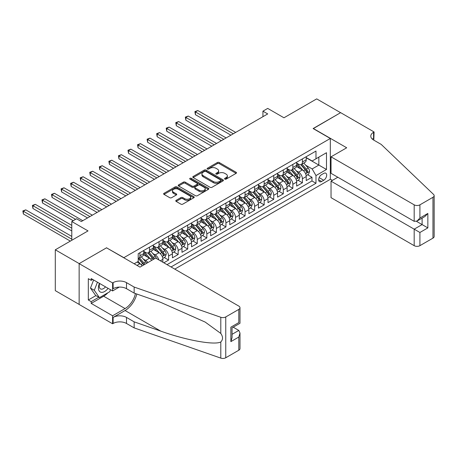 <?xml version="1.0" encoding="UTF-8"?>
<svg xmlns="http://www.w3.org/2000/svg" width="457" height="457" viewBox="0 0 457 457"><rect width="100%" height="100%" fill="white"/><g stroke="black" fill="none" stroke-linecap="round" stroke-linejoin="round"><path stroke-width="0.69" d="M224.827 179.11A0.931 0.537 0 0 0 226.141 179.11L236.109 173.352A1.325 0.765 0 0 0 236.498 172.809A1.325 0.765 0 0 0 236.109 172.272L219.223 162.521A1.325 0.765 0 0 0 217.343 162.521L207.375 168.273A0.931 0.537 0 0 0 207.107 168.656A0.931 0.537 0 0 0 207.375 169.033A0.931 0.537 0 0 0 208.689 169.033L209.98 168.29A4.244 2.451 0 0 1 215.984 168.29L217.395 169.101A4.244 2.451 0 0 1 218.635 170.832A4.244 2.451 0 0 1 217.395 172.569L216.104 173.312A0.931 0.537 0 0 0 215.83 173.689A0.931 0.537 0 0 0 216.104 174.071A0.931 0.537 0 0 0 217.418 174.071L218.703 173.323A4.244 2.451 0 0 1 224.707 173.323L226.118 174.14A4.244 2.451 0 0 1 227.358 175.871A4.244 2.451 0 0 1 226.118 177.602L224.827 178.35A0.931 0.537 0 0 0 224.553 178.727A0.931 0.537 0 0 0 224.827 179.11L224.827 178.35M176.162 200.326A1.325 0.765 0 0 0 175.774 200.869A1.325 0.765 0 0 0 176.162 201.411L180.898 204.142A1.325 0.765 0 0 0 182.777 204.142L193.842 197.755A1.325 0.765 0 0 0 194.236 197.213A1.325 0.765 0 0 0 193.842 196.67L176.956 186.919A1.325 0.765 0 0 0 175.082 186.919L164.012 193.311A1.325 0.765 0 0 0 163.623 193.854A1.325 0.765 0 0 0 164.012 194.396L169.736 197.698A1.325 0.765 0 0 0 171.609 197.698L176.351 194.962A1.325 0.765 0 0 0 176.739 194.419A1.325 0.765 0 0 0 176.351 193.882L173.511 192.243A3.547 2.051 0 0 1 172.472 190.792A3.547 2.051 0 0 1 174.66 188.901A3.547 2.051 0 0 1 178.533 189.347L189.649 195.762A3.547 2.051 0 0 1 190.689 197.213A3.547 2.051 0 0 1 188.495 199.103A3.547 2.051 0 0 1 184.628 198.658L182.777 197.59A1.325 0.765 0 0 0 180.898 197.59L176.162 200.326L176.162 201.411L180.898 198.692L180.898 197.59M106.67 247.9L123.876 257.668L330.314 138.477L313.114 128.548L340.591 112.685L316.695 98.889L283.963 117.786L267.711 108.406L262.935 111.165L267.711 113.924L81.34 221.525L76.565 218.766L71.783 221.525L71.783 240.285M106.67 247.734L79.192 263.598L55.297 249.802L88.03 230.905L71.783 221.525M210.077 187.301A1.325 0.765 0 0 0 211.951 187.301L223.022 180.909A1.325 0.765 0 0 0 223.41 180.366A1.325 0.765 0 0 0 223.022 179.824L206.136 170.078A1.325 0.765 0 0 0 204.256 170.078L193.191 176.465A1.325 0.765 0 0 0 192.797 177.008A1.325 0.765 0 0 0 193.191 177.55L210.077 187.301M190.323 179.31A0.931 0.537 0 0 1 191.266 179.441L208.415 189.341L197.361 195.722A1.325 0.765 0 0 1 195.487 195.722L178.601 185.97L178.601 184.891A1.325 0.765 0 0 0 178.213 185.433A1.325 0.765 0 0 0 178.601 185.97M178.601 184.891L183.337 182.154A1.325 0.765 0 0 1 185.216 182.154L192.06 186.108A1.325 0.765 0 0 0 193.939 186.108L197.081 184.291A1.325 0.765 0 0 0 197.47 183.754A1.325 0.765 0 0 0 197.081 183.211L189.952 179.093A0.931 0.537 0 0 1 189.678 178.716A0.931 0.537 0 0 1 190.255 178.219A0.931 0.537 0 0 1 191.266 178.333L208.432 188.25A1.325 0.765 0 0 1 208.82 188.787A1.325 0.765 0 0 1 208.432 189.329L208.432 188.25M79.141 304.408L55.297 290.641L55.297 249.802M163.823 262.798L168.604 260.039L164.252 257.531M162.378 248.002L164.777 249.391A5.404 3.119 60 0 1 168.604 256.011L172.426 253.806L172.426 257.834L178.161 254.52L173.809 252.013M171.935 242.49L174.334 243.872A5.404 3.119 60 0 1 178.161 250.493L181.983 248.288L181.983 252.315L187.718 249.002L183.366 246.494M181.492 236.972L183.891 238.354A5.404 3.119 60 0 1 187.718 244.975L191.54 242.77L191.54 246.797L197.275 243.484L192.928 240.976M191.049 231.453L193.454 232.836A5.404 3.119 60 0 1 197.275 239.457L201.097 237.252L201.097 241.279L206.832 237.971L202.485 235.458M200.612 225.935L203.011 227.318A5.404 3.119 60 0 1 206.832 233.938L210.654 231.733L210.654 235.761L216.39 232.453L212.042 229.94M210.169 220.417L212.568 221.799A5.404 3.119 60 0 1 216.39 228.42L220.211 226.215L220.211 230.242L225.947 226.935L221.599 224.421M219.726 214.899L222.125 216.281A5.404 3.119 60 0 1 225.947 222.902L229.768 220.697L229.768 224.724L235.504 221.417L231.156 218.903M229.283 209.38L231.682 210.763A5.404 3.119 60 0 1 235.504 217.389L239.325 215.178L239.325 219.206L245.061 215.898L240.713 213.385M238.84 203.862L241.239 205.244A5.404 3.119 60 0 1 245.061 211.871L248.882 209.66L248.882 213.687L254.618 210.38L250.27 207.866M248.397 198.344L250.796 199.732A5.404 3.119 60 0 1 254.618 206.353L258.445 204.142L258.445 208.169L264.175 204.862L259.827 202.348M257.954 192.825L260.353 194.214A5.404 3.119 60 0 1 264.175 200.834L268.002 198.624L268.002 202.651L273.732 199.343L269.384 196.83M267.511 187.307L269.91 188.695A5.404 3.119 60 0 1 273.732 195.316L277.559 193.105L277.559 197.138L283.294 193.825L278.941 191.312M277.068 181.789L279.467 183.177A5.404 3.119 60 0 1 283.294 189.798L287.116 187.587L287.116 191.62L292.851 188.307L288.498 185.799M286.625 176.271L289.024 177.659A5.404 3.119 60 0 1 292.851 184.28L296.673 182.069L296.673 186.102L302.408 182.789L302.408 178.761A5.404 3.119 -120 0 0 298.587 172.14L296.182 170.752M298.055 180.281L302.408 182.789M142.167 265.865A5.404 3.119 -120 0 0 139.928 263.735L137.06 262.084M151.724 260.347A5.404 3.119 -120 0 0 149.485 258.222L143.578 254.806M147.902 262.552A5.404 3.119 60 0 0 145.663 260.427L143.264 259.039M162.869 262.249L162.869 259.325A5.404 3.119 -120 0 0 159.042 252.704L153.135 249.288M158.819 259.913A5.404 3.119 60 0 0 155.22 254.909L152.821 253.521M172.426 253.806A5.404 3.119 -120 0 0 168.604 247.186L162.692 243.77M181.983 248.288A5.404 3.119 -120 0 0 178.161 241.667L172.249 238.251M191.54 242.77A5.404 3.119 -120 0 0 187.718 236.149L181.806 232.733M201.097 237.252A5.404 3.119 -120 0 0 197.275 230.631L191.363 227.215M210.654 231.733A5.404 3.119 -120 0 0 206.832 225.112L200.92 221.696M220.211 226.215A5.404 3.119 -120 0 0 216.39 219.594L210.477 216.184M229.768 220.697A5.404 3.119 -120 0 0 225.947 214.076L220.034 210.666M239.325 215.178A5.404 3.119 -120 0 0 235.504 208.558L229.591 205.147M248.882 209.66A5.404 3.119 -120 0 0 245.061 203.039L239.154 199.629M258.445 204.142A5.404 3.119 -120 0 0 254.618 197.521L248.711 194.111M268.002 198.624A5.404 3.119 -120 0 0 264.175 192.003L258.268 188.592M277.559 193.105A5.404 3.119 -120 0 0 273.732 186.485L267.825 183.074M287.116 187.587A5.404 3.119 -120 0 0 283.294 180.966L277.382 177.556M296.673 182.069A5.404 3.119 -120 0 0 292.851 175.448L286.939 172.038M323.722 173.409L321.619 174.62A4.187 2.416 120 0 0 318.877 178.316A4.187 2.416 120 0 0 319.523 181.675A4.187 2.416 120 0 0 321.619 181.463L323.722 180.252A4.187 2.416 120 0 0 326.458 176.556A4.187 2.416 120 0 0 325.812 173.203A4.187 2.416 120 0 0 323.722 173.409M174.768 269.116L330.314 179.315L330.314 138.477M171.038 266.968L315.981 183.286L315.981 175.562L312.154 168.941L305.744 165.234M134.147 263.763L138.208 261.421L138.208 253.692L315.981 151.061L315.981 158.785L326.492 152.718L326.492 169.49L315.981 175.562M143.755 251.379L145.663 252.481A5.404 3.119 60 0 0 148.365 252.75L152.192 250.539A5.404 3.119 -120 0 0 153.312 248.065L153.312 244.975M153.312 245.86L155.22 246.963A5.404 3.119 60 0 0 157.922 247.231L161.749 245.021A5.404 3.119 -120 0 0 162.869 242.547L162.869 239.457M162.869 240.342L164.777 241.445A5.404 3.119 60 0 0 167.485 241.713L171.306 239.508A5.404 3.119 -120 0 0 172.426 237.029L172.426 233.938M172.426 234.824L174.334 235.926A5.404 3.119 60 0 0 177.042 236.195L180.863 233.99A5.404 3.119 -120 0 0 181.983 231.51L181.983 228.42M181.983 229.305L183.891 230.408A5.404 3.119 60 0 0 186.599 230.676L190.42 228.471A5.404 3.119 -120 0 0 191.54 225.992L191.54 222.902M191.54 223.787L193.454 224.89A5.404 3.119 60 0 0 196.156 225.158L199.977 222.953A5.404 3.119 -120 0 0 201.097 220.474L201.097 217.383M201.097 218.269L203.011 219.371A5.404 3.119 60 0 0 205.713 219.64L209.535 217.435A5.404 3.119 -120 0 0 210.654 214.956L210.654 211.871M210.654 212.751L212.568 213.853A5.404 3.119 60 0 0 215.27 214.122L219.092 211.917A5.404 3.119 -120 0 0 220.211 209.443L220.211 206.353M220.211 207.232L222.125 208.335A5.404 3.119 60 0 0 224.827 208.603L228.649 206.398A5.404 3.119 -120 0 0 229.768 203.925L229.768 200.834M229.768 201.714L231.682 202.817A5.404 3.119 60 0 0 234.384 203.085L238.206 200.88A5.404 3.119 -120 0 0 239.325 198.407L239.325 195.316M239.325 196.196L241.239 197.298A5.404 3.119 60 0 0 243.941 197.567L247.763 195.362A5.404 3.119 -120 0 0 248.882 192.888L248.882 189.798M248.882 190.678L250.796 191.786A5.404 3.119 60 0 0 253.498 192.049L257.325 189.844A5.404 3.119 -120 0 0 258.445 187.37L258.445 184.28M258.445 185.159L260.353 186.267A5.404 3.119 60 0 0 263.055 186.53L266.882 184.325A5.404 3.119 -120 0 0 268.002 181.852L268.002 178.761M268.002 179.641L269.91 180.749A5.404 3.119 60 0 0 272.612 181.018L276.439 178.807A5.404 3.119 -120 0 0 277.559 176.333L277.559 173.243M277.559 174.123L279.467 175.231A5.404 3.119 60 0 0 282.175 175.499L285.996 173.289A5.404 3.119 -120 0 0 287.116 170.815L287.116 167.725M287.116 168.61L289.024 169.713A5.404 3.119 60 0 0 291.732 169.981L295.553 167.77A5.404 3.119 -120 0 0 296.673 165.297L296.673 162.206M167.028 264.649L311.965 180.966L311.965 177.27L306.23 180.584L306.23 176.556A5.404 3.119 -120 0 0 302.408 169.93L296.496 166.519M296.673 163.092L298.587 164.194A5.404 3.119 -120 0 0 301.289 164.463A5.404 3.119 -120 0 0 302.408 161.984L302.408 158.893M301.289 164.463L305.11 162.252A5.404 3.119 -120 0 0 306.23 159.779L306.23 156.688M139.928 252.704L139.928 255.789A5.404 3.119 60 0 1 138.808 258.268A5.404 3.119 60 0 1 138.208 258.485M138.808 258.268L142.635 256.057A5.404 3.119 -120 0 0 143.755 253.584L143.755 250.493M149.485 247.186L149.485 250.276A5.404 3.119 60 0 1 148.365 252.75M159.042 241.667L159.042 244.758A5.404 3.119 60 0 1 157.922 247.231M168.604 236.149L168.604 239.24A5.404 3.119 60 0 1 167.485 241.713M178.161 230.631L178.161 233.721A5.404 3.119 60 0 1 177.042 236.195M187.718 225.112L187.718 228.203A5.404 3.119 60 0 1 186.599 230.676M197.275 219.594L197.275 222.685A5.404 3.119 60 0 1 196.156 225.158M206.832 214.076L206.832 217.166A5.404 3.119 60 0 1 205.713 219.64M216.39 208.558L216.39 211.648A5.404 3.119 60 0 1 215.27 214.122M225.947 203.039L225.947 206.13A5.404 3.119 60 0 1 224.827 208.603M235.504 197.521L235.504 200.612A5.404 3.119 60 0 1 234.384 203.085M245.061 192.003L245.061 195.093A5.404 3.119 60 0 1 243.941 197.567M254.618 186.485L254.618 189.575A5.404 3.119 60 0 1 253.498 192.049M264.175 180.966L264.175 184.057A5.404 3.119 60 0 1 263.055 186.53M273.732 175.448L273.732 178.538A5.404 3.119 60 0 1 272.612 181.018M283.294 169.93L283.294 173.02A5.404 3.119 60 0 1 282.175 175.499M292.851 164.411L292.851 167.502A5.404 3.119 60 0 1 291.732 169.981M292.851 184.28L292.851 188.307M283.294 189.798L283.294 193.825M273.732 195.316L273.732 199.343M264.175 200.834L264.175 204.862M254.618 206.353L254.618 210.38M245.061 211.871L245.061 215.898M235.504 217.389L235.504 221.417M225.947 222.902L225.947 226.935M216.39 228.42L216.39 232.453M206.832 233.938L206.832 237.971M197.275 239.457L197.275 243.484M187.718 244.975L187.718 249.002M178.161 250.493L178.161 254.52M168.604 256.011L168.604 260.039M312.154 168.941L318.843 165.074L318.843 157.128L326.492 152.718M306.23 157.791L326.492 169.49M306.23 157.574L312.154 160.995L315.981 158.785M262.935 111.165L262.935 116.684M307.618 174.763L311.965 177.27M311.965 180.966L315.981 183.286M225.198 179.241L226.118 178.71A4.244 2.451 0 0 0 227.358 176.973L227.358 175.871M218.635 170.832L218.635 171.941A4.244 2.451 0 0 1 217.395 173.671L216.475 174.203M236.092 173.363L219.223 163.623A1.325 0.765 0 0 0 217.343 163.623L207.746 169.164M223.022 179.824L223.022 180.909L206.136 171.181A1.325 0.765 0 0 0 204.256 171.181L193.208 177.562M220.674 180.744A0.931 0.537 0 0 0 220.948 180.366A0.931 0.537 0 0 0 220.674 179.989L205.856 171.432A0.931 0.537 0 0 0 204.542 171.432L203.182 172.215A4.244 2.451 0 0 0 201.937 173.946A4.244 2.451 0 0 0 203.182 175.682L213.31 181.532A4.244 2.451 0 0 0 219.314 181.532L220.674 180.744L220.674 181.852A0.931 0.537 0 0 0 220.948 181.469L220.948 180.366M201.937 173.946L201.937 175.054A4.244 2.451 0 0 0 203.182 176.785L203.182 175.682M220.674 181.852L219.314 182.634A4.244 2.451 0 0 1 213.31 182.634L203.182 176.785M178.618 185.982L183.337 183.257L183.337 182.154M197.47 183.754L197.47 184.857A1.325 0.765 0 0 1 197.081 185.399L193.939 187.21A1.325 0.765 0 0 1 192.06 187.21L185.216 183.257A1.325 0.765 0 0 0 183.337 183.257M199.166 190.209A3.547 2.051 0 0 0 203.034 190.655A3.547 2.051 0 0 0 205.227 188.764A3.547 2.051 0 0 0 204.188 187.313L200.269 185.051A1.325 0.765 0 0 0 198.395 185.051L195.253 186.867A1.325 0.765 0 0 0 194.865 187.41A1.325 0.765 0 0 0 195.253 187.947L199.166 190.209L199.166 191.312A3.547 2.051 0 0 0 203.034 191.757A3.547 2.051 0 0 0 205.227 189.866L205.227 188.764M194.865 187.41L194.865 188.513A1.325 0.765 0 0 0 195.253 189.055L195.253 187.947M199.166 191.312L195.253 189.055M190.689 197.213L190.689 198.315A3.547 2.051 0 0 1 188.495 200.206A3.547 2.051 0 0 1 184.628 199.766L182.777 198.692A1.325 0.765 0 0 0 180.898 198.692M172.472 190.792L172.472 191.894A3.547 2.051 0 0 0 173.511 193.345L173.511 192.243M176.351 193.882L176.351 194.962L173.511 193.345M193.825 197.761L176.956 188.021A1.325 0.765 0 0 0 175.082 188.021L164.029 194.408M306.15 175.608L308.618 174.18L309.572 171.421A3.582 2.068 -120 0 0 308.178 168.056L303.814 163M302.94 170.284L297.758 164.286A10.34 5.97 -120 0 0 296.673 163.149M300.1 168.599L297.199 165.245A8.58 4.953 -120 0 0 296.673 164.669M235.698 132.41L197.801 110.531L195.413 111.908L195.413 114.667L230.916 135.169M300.797 164.657L305.219 169.77A3.582 2.068 60 0 1 306.493 172.238C307.03 172.957 307.412 172.735 307.641 171.575A3.582 2.068 -120 0 0 306.361 169.107L301.997 164.052M301.06 164.571L305.807 170.067A1.822 1.051 60 0 1 306.264 170.781L307.641 171.575M306.493 172.238L306.756 172.66M195.413 114.667L194.888 111.605L233.304 133.787M194.888 111.605L197.801 110.531M99.449 283.351A8.786 5.073 120 0 0 101.505 292.354A8.786 5.073 120 0 0 108.063 288.321M99.74 283.517A6.015 3.473 120 0 0 100.477 288.904A6.015 3.473 120 0 0 101.357 289.172A6.015 3.473 120 0 0 105.504 286.847M110.525 289.749L109.771 291.686L99.455 297.644L95.633 295.439L90.475 288.099L93.622 279.987M99.455 297.644L94.296 290.304L97.444 282.192M90.475 288.099L94.296 290.304M337.82 177.242L331.034 181.161L331.034 197.658L414.179 245.666L414.179 229.168L422.114 224.587L422.114 218.12M331.034 181.161L419.914 232.476L419.914 245.666L432.962 238.137L432.962 197.298A4.056 2.342 0 0 0 434.15 195.647A4.056 2.342 0 0 0 433.567 194.436L381.207 144.412L373.563 139.996A9.46 5.461 180 0 1 370.793 136.135A9.46 5.461 180 0 1 373.563 132.273L374.089 131.97L340.636 112.656L313.256 128.628M313.256 128.463L346.703 147.777L331.034 156.825L414.179 204.833A4.056 2.342 0 0 0 419.914 204.833L432.962 197.298M374.089 131.97L373.803 140.133M330.314 179.15L332.416 180.361M331.034 156.825L331.034 173.323L414.179 221.331L414.179 204.833M434.15 195.647L434.15 236.48A4.056 2.342 180 0 1 432.962 238.137M419.914 245.666A4.056 2.342 180 0 1 414.179 245.666M372.369 139.156A9.46 5.461 180 0 1 373.563 138.311L373.563 132.273M416.476 221.331L427.849 227.9L419.914 232.476M419.914 204.833L419.914 218.023L417.047 221.045L414.179 221.331M419.914 218.023L427.849 213.442L424.981 216.469L417.047 221.045M155.654 258.079L238.8 306.087A4.056 2.342 -0 0 1 239.988 307.744A4.056 2.342 -0 0 1 238.8 309.4L225.758 316.93L225.758 357.762A4.056 2.342 180 0 1 220.794 358.111L134.147 327.886L126.503 323.47A9.46 5.461 -0 0 0 113.119 323.47L112.593 323.773L79.141 304.459L79.141 263.626L106.527 247.82L139.979 267.128L155.654 258.079M134.147 327.886L134.147 321.842L160.715 331.108C186.108 340.265 214.476 345.389 220.794 341.967C223.09 339.608 223.09 336.763 220.794 333.427L205.204 322.094L160.715 302.363L134.147 293.091L126.503 288.681A9.46 5.461 -0 0 0 113.119 288.681L113.119 282.637L112.593 282.94L79.141 263.626M134.147 293.091L134.147 287.053L126.503 282.637A9.46 5.461 -0 0 0 113.119 282.637M160.715 331.108L125.069 310.532L113.119 317.426A9.46 5.461 -0 0 1 126.503 317.426L134.147 321.842M238.8 350.233L238.8 337.043L239.988 333.044L239.988 348.577A4.056 2.342 180 0 1 238.8 350.233L225.758 357.762M220.794 333.427L220.794 317.278L134.147 287.053M107.875 292.783A15.207 8.78 -60 0 1 103.659 296.21L91.189 303.414L91.189 301.649L98.786 297.256M92.714 279.461L91.189 280.347L88.321 278.69L88.321 299.992L91.189 301.649M91.189 280.347L91.189 278.581L112.593 290.943L112.593 282.94M112.593 323.773L112.593 315.77L125.069 308.572A15.207 8.78 120 0 0 135.421 293.537M91.189 303.414L112.593 315.77M233.201 327.189L238.8 330.422L239.988 333.044M125.069 310.532A17.606 10.163 120 0 0 136.837 294.034M119.271 287.087L112.593 290.943M220.794 317.278A4.056 2.342 -0 0 0 225.758 316.93M88.321 299.992L95.919 295.605M238.8 337.043L230.871 341.625L232.059 337.626L232.059 327.852L239.988 323.27L239.988 307.744M230.871 341.625L230.871 327.166C232.413 328.057 232.413 328.057 230.871 327.166L238.8 322.585C240.348 323.482 240.348 323.482 238.8 322.585L238.8 309.4M296.593 181.126L299.061 179.698L300.015 176.939A3.582 2.068 -120 0 0 298.621 173.574L294.257 168.519M293.383 175.802L288.201 169.804A10.34 5.97 -120 0 0 287.116 168.667M290.538 174.117L287.642 170.764A8.58 4.953 -120 0 0 287.116 170.187M226.135 137.928L188.244 116.049L185.85 117.426L185.85 120.185L221.359 140.687M291.24 170.175L295.662 175.288A3.582 2.068 60 0 1 296.936 177.756C297.473 178.476 297.855 178.253 298.084 177.093A3.582 2.068 -120 0 0 296.804 174.625L292.44 169.57M291.503 170.09L296.25 175.585A1.822 1.051 60 0 1 296.707 176.299L298.084 177.093M296.936 177.756L297.199 178.179M185.85 120.185L185.325 117.123L223.747 139.305M185.325 117.123L188.244 116.049M287.036 186.645L289.504 185.216L290.458 182.457A3.582 2.068 -120 0 0 289.064 179.093L284.7 174.037M283.826 181.315L278.644 175.322A10.34 5.97 -120 0 0 277.559 174.186M280.981 179.635L278.085 176.282A8.58 4.953 -120 0 0 277.559 175.705M216.578 143.447L178.687 121.568L176.293 122.944L176.293 125.704L211.802 146.206M281.683 175.694L286.099 180.806A3.582 2.068 60 0 1 287.379 183.274C287.916 183.994 288.298 183.771 288.527 182.611A3.582 2.068 -120 0 0 287.247 180.144L282.883 175.088M281.946 175.608L286.693 181.103A1.822 1.051 60 0 1 287.15 181.817L288.527 182.611M287.379 183.274L287.642 183.697M176.293 125.704L175.768 122.642L214.19 144.823M175.768 122.642L178.687 121.568M277.479 192.163L279.947 190.735L280.901 187.976A3.582 2.068 -120 0 0 279.507 184.611L275.143 179.555M274.263 186.833L269.087 180.841A10.34 5.97 -120 0 0 268.002 179.704M271.424 185.154L268.527 181.8A8.58 4.953 -120 0 0 268.002 181.223M207.021 148.965L169.13 127.086L166.736 128.463L166.736 131.222L202.245 151.724M272.126 181.212L276.542 186.325A3.582 2.068 60 0 1 277.822 188.792C278.359 189.512 278.741 189.289 278.97 188.13A3.582 2.068 -120 0 0 277.69 185.662L273.326 180.606M272.389 181.126L277.131 186.622A1.822 1.051 60 0 1 277.593 187.336L278.97 188.13M277.822 188.792L278.085 189.215M166.736 131.222L166.211 128.16L204.633 150.342M166.211 128.16L169.13 127.086M267.922 197.681L270.39 196.253L271.344 193.494A3.582 2.068 -120 0 0 269.95 190.129L265.586 185.074M264.706 192.351L259.53 186.359A10.34 5.97 -120 0 0 258.445 185.222M261.867 190.672L258.97 187.319A8.58 4.953 -120 0 0 258.445 186.742M197.464 154.483L159.567 132.604L157.179 133.981L157.179 136.74L192.688 157.242M262.569 186.724L266.985 191.843A3.582 2.068 60 0 1 268.265 194.311C268.802 195.03 269.184 194.808 269.413 193.648A3.582 2.068 -120 0 0 268.133 191.18L263.769 186.125M262.832 186.645L267.574 192.14A1.822 1.051 60 0 1 268.036 192.854L269.413 193.648M268.265 194.311L268.522 194.733M157.179 136.74L156.654 133.678L195.076 155.86M156.654 133.678L159.567 132.604M258.359 203.199L260.833 201.771L261.787 199.012A3.582 2.068 -120 0 0 260.393 195.647L256.023 190.592M255.149 197.87L249.973 191.877A10.34 5.97 -120 0 0 248.882 190.74M252.31 196.19L249.413 192.837A8.58 4.953 -120 0 0 248.882 192.26M187.907 160.001L150.01 138.123L147.622 139.499L147.622 142.258L183.131 162.761M253.012 192.243L257.428 197.361A3.582 2.068 60 0 1 258.708 199.829C259.245 200.549 259.627 200.326 259.856 199.166A3.582 2.068 -120 0 0 258.576 196.699L254.212 191.643M253.275 192.163L258.016 197.658A1.822 1.051 60 0 1 258.479 198.372L259.856 199.166M258.708 199.829L258.965 200.252M147.622 142.258L147.097 139.196L185.519 161.378M147.097 139.196L150.01 138.123M248.802 208.712L251.276 207.289L252.23 204.53A3.582 2.068 -120 0 0 250.836 201.166L246.466 196.11M245.592 203.388L240.416 197.395A10.34 5.97 -120 0 0 239.325 196.259M242.753 201.708L239.856 198.355A8.58 4.953 -120 0 0 239.325 197.778M178.35 165.52L140.453 143.641L138.065 145.018L138.065 147.777L173.569 168.279M243.455 197.761L247.871 202.879A3.582 2.068 60 0 1 249.151 205.342C249.688 206.067 250.07 205.844 250.293 204.685A3.582 2.068 -120 0 0 249.019 202.217L244.649 197.161M243.712 197.681L248.459 203.176A1.822 1.051 60 0 1 248.922 203.891L250.293 204.685M249.151 205.342L249.408 205.77M138.065 147.777L137.54 144.715L175.962 166.896M137.54 144.715L140.453 143.641M239.245 214.23L241.719 212.808L242.673 210.049A3.582 2.068 -120 0 0 241.279 206.684L236.909 201.628M236.035 208.906L230.859 202.914A10.34 5.97 -120 0 0 229.768 201.777M233.196 207.227L230.299 203.873A8.58 4.953 -120 0 0 229.768 203.296M168.793 171.038L130.896 149.159L128.508 150.536L128.508 153.295L164.012 173.797M233.898 203.279L238.314 208.398A3.582 2.068 60 0 1 239.594 210.86C240.131 211.585 240.513 211.363 240.736 210.203A3.582 2.068 -120 0 0 239.462 207.735L235.092 202.68M234.155 203.199L238.902 208.695A1.822 1.051 60 0 1 239.365 209.409L240.736 210.203M239.594 210.86L239.851 211.288M128.508 153.295L127.983 150.233L166.405 172.415M127.983 150.233L130.896 149.159M229.688 219.748L232.162 218.326L233.116 215.567A3.582 2.068 -120 0 0 231.722 212.202L227.352 207.147M226.478 214.424L221.297 208.432A10.34 5.97 -120 0 0 220.211 207.295M223.639 212.745L220.742 209.392A8.58 4.953 -120 0 0 220.211 208.815M159.236 176.556L121.339 154.677L118.951 156.054L118.951 158.813L154.455 179.31M224.341 208.798L228.757 213.91A3.582 2.068 60 0 1 230.037 216.378C230.574 217.098 230.956 216.881 231.179 215.715A3.582 2.068 -120 0 0 229.905 213.253L225.535 208.192M224.598 208.718L229.345 214.213A1.822 1.051 60 0 1 229.808 214.921L231.179 215.715M230.037 216.378L230.294 216.807M118.951 158.813L118.426 155.751L156.848 177.933M118.426 155.751L121.339 154.677M220.131 225.267L222.599 223.844L223.559 221.085A3.582 2.068 -120 0 0 222.165 217.721L217.795 212.665M216.921 219.943L211.74 213.945A10.34 5.97 -120 0 0 210.654 212.808M214.082 218.263L211.185 214.904A8.58 4.953 -120 0 0 210.654 214.333M149.679 182.069L111.782 160.196L109.394 161.572L109.394 164.331L144.898 184.828M214.784 214.316L219.2 219.429A3.582 2.068 60 0 1 220.474 221.896C221.017 222.616 221.399 222.399 221.622 221.234A3.582 2.068 -120 0 0 220.348 218.766L215.978 213.71M215.041 214.236L219.788 219.726A1.822 1.051 60 0 1 220.245 220.44L221.622 221.234M220.474 221.896L220.737 222.325M109.394 164.331L108.869 161.27L147.291 183.451M108.869 161.27L111.782 160.196M210.574 230.785L213.042 229.363L214.002 226.603A3.582 2.068 -120 0 0 212.602 223.239L208.238 218.183M207.364 225.461L202.183 219.463A10.34 5.97 -120 0 0 201.097 218.326M204.525 223.776L201.628 220.423A8.58 4.953 -120 0 0 201.097 219.846M140.122 187.587L102.225 165.708L99.837 167.091L99.837 169.85L135.341 190.346M205.227 219.834L209.643 224.947A3.582 2.068 60 0 1 210.917 227.415C211.46 228.134 211.842 227.917 212.065 226.752A3.582 2.068 -120 0 0 210.791 224.284L206.421 219.229M205.484 219.754L210.231 225.244A1.822 1.051 60 0 1 210.688 225.958L212.065 226.752M210.917 227.415L211.18 227.843M99.837 169.85L99.312 166.788L137.728 188.97M99.312 166.788L102.225 165.708M201.017 236.303L203.485 234.881L204.445 232.122A3.582 2.068 -120 0 0 203.045 228.757L198.681 223.702M197.807 230.979L192.626 224.981A10.34 5.97 -120 0 0 191.54 223.844M194.968 229.294L192.071 225.941A8.58 4.953 -120 0 0 191.54 225.364M130.565 193.105L92.668 171.226L90.28 172.609L90.28 175.368L125.784 195.864M195.67 225.352L200.086 230.465A3.582 2.068 60 0 1 201.36 232.933C201.903 233.653 202.28 233.436 202.508 232.27A3.582 2.068 -120 0 0 201.229 229.802L196.864 224.747M195.927 225.267L200.674 230.762A1.822 1.051 60 0 1 201.131 231.476L202.508 232.27M201.36 232.933L201.623 233.361M90.28 175.368L89.755 172.306L128.171 194.488M89.755 172.306L92.668 171.226M191.46 241.822L193.928 240.399L194.882 237.64A3.582 2.068 -120 0 0 193.488 234.275L189.124 229.22M188.25 236.498L183.068 230.499A10.34 5.97 -120 0 0 181.983 229.363M185.411 234.812L182.509 231.459A8.58 4.953 -120 0 0 181.983 230.882M121.008 198.624L83.111 176.745L80.723 178.127L80.723 180.886L116.227 201.383M186.108 230.871L190.529 235.983A3.582 2.068 60 0 1 191.803 238.451C192.34 239.171 192.723 238.954 192.951 237.789A3.582 2.068 -120 0 0 191.672 235.321L187.307 230.265M186.37 230.785L191.117 236.28A1.822 1.051 60 0 1 191.574 236.994L192.951 237.789M191.803 238.451L192.066 238.88M80.723 180.886L80.198 177.824L118.614 200.006M80.198 177.824L83.111 176.745M181.903 247.34L184.371 245.912L185.325 243.153A3.582 2.068 -120 0 0 183.931 239.794L179.567 234.738M178.693 242.016L173.511 236.018A10.34 5.97 -120 0 0 172.426 234.881M175.848 240.331L172.952 236.977A8.58 4.953 -120 0 0 172.426 236.4M111.445 204.142L73.554 182.263L71.161 183.645L71.161 186.405L106.67 206.901M176.551 236.389L180.972 241.502A3.582 2.068 60 0 1 182.246 243.969C182.783 244.689 183.166 244.472 183.394 243.307A3.582 2.068 -120 0 0 182.115 240.839L177.75 235.783M176.813 236.303L181.56 241.799A1.822 1.051 60 0 1 182.017 242.513L183.394 243.307M182.246 243.969L182.509 244.392M71.161 186.405L70.635 183.343L109.057 205.524M70.635 183.343L73.554 182.263M172.346 252.858L174.814 251.43L175.768 248.671A3.582 2.068 -120 0 0 174.374 245.312L170.01 240.256M169.136 247.534L163.954 241.536A10.34 5.97 -120 0 0 162.869 240.399M166.291 245.849L163.395 242.496A8.58 4.953 -120 0 0 162.869 241.919M101.888 209.66L63.997 187.781L61.604 189.164L61.604 191.923L97.113 212.419M166.994 241.907L171.409 247.02A3.582 2.068 60 0 1 172.689 249.488C173.226 250.208 173.609 249.99 173.837 248.825A3.582 2.068 -120 0 0 172.557 246.357L168.193 241.302M167.256 241.822L172.003 247.317A1.822 1.051 60 0 1 172.46 248.031L173.837 248.825M172.689 249.488L172.952 249.91M61.604 191.923L61.078 188.861L99.5 211.043M61.078 188.861L63.997 187.781M162.789 258.376L165.257 256.948L166.211 254.189A3.582 2.068 -120 0 0 164.817 250.83L160.453 245.775M159.573 253.052L154.397 247.054A10.34 5.97 -120 0 0 153.312 245.917M156.734 251.367L153.838 248.014A8.58 4.953 -120 0 0 153.312 247.437M92.331 215.178L54.44 193.3L52.047 194.682L52.047 197.441L87.555 217.938M157.437 247.426L161.852 252.538A3.582 2.068 60 0 1 163.132 255.006C163.669 255.726 164.052 255.503 164.28 254.343A3.582 2.068 -120 0 0 163 251.876L158.636 246.82M157.699 247.34L162.441 252.835A1.822 1.051 60 0 1 162.903 253.549L164.28 254.343M163.132 255.006L163.395 255.429M52.047 197.441L51.521 194.379L89.943 216.561M51.521 194.379L54.44 193.3M156.465 258.553A3.582 2.068 -120 0 0 155.26 256.348L150.896 251.293M150.016 258.571L144.84 252.572A10.34 5.97 -120 0 0 143.755 251.436M147.177 256.885L144.281 253.532A8.58 4.953 -120 0 0 143.755 252.955M82.774 220.697L44.877 198.818L42.49 200.2L42.49 202.959L73.217 220.697M154.363 258.828A3.582 2.068 -120 0 0 153.443 257.394L149.079 252.338M148.142 252.858L152.884 258.354A1.822 1.051 60 0 1 153.346 259.068L153.643 259.239M147.879 252.944L152.295 258.056A3.582 2.068 60 0 1 153.215 259.49M42.49 202.959L41.964 199.892L75.605 219.32M41.964 199.892L44.877 198.818M146.617 263.295A3.582 2.068 -120 0 0 145.703 261.867L141.333 256.805M140.459 264.089L138.174 261.438M137.62 262.404L137.249 261.975M71.783 225.387L35.32 204.336L32.933 205.719L32.933 208.478L71.783 230.905M144.8 264.346A3.582 2.068 -120 0 0 143.886 262.912L139.522 257.857M138.58 258.376L143.327 263.872A1.822 1.051 60 0 1 143.789 264.586L144.086 264.757M138.322 258.462L142.738 263.575A3.582 2.068 60 0 1 143.658 265.009M32.933 208.478L32.407 205.41L71.783 228.146M32.407 205.41L35.32 204.336M71.783 236.423L25.763 209.854L23.376 211.237L23.376 213.99L70.349 241.113M23.376 213.99L22.85 210.928L71.783 239.182M22.85 210.928L25.763 209.854M137.014 265.42L139.928 263.735M145.663 260.427L149.485 258.222M155.22 254.909L159.042 252.704M164.777 249.391L168.604 247.186M174.334 243.872L178.161 241.667M183.891 238.354L187.718 236.149M193.454 232.836L197.275 230.631M203.011 227.318L206.832 225.112M212.568 221.799L216.39 219.594M222.125 216.281L225.947 214.076M231.682 210.763L235.504 208.558M241.239 205.244L245.061 203.039M250.796 199.732L254.618 197.521M260.353 194.214L264.175 192.003M269.91 188.695L273.732 186.485M279.467 183.177L283.294 180.966M289.024 177.659L292.851 175.448M298.587 172.14L302.408 169.93M302.408 161.984L306.23 159.779M139.928 255.789L143.755 253.584M149.485 250.276L153.312 248.065M159.042 244.758L162.869 242.547M168.604 239.24L172.426 237.029M178.161 233.721L181.983 231.51M187.718 228.203L191.54 225.992M197.275 222.685L201.097 220.474M206.832 217.166L210.654 214.956M216.39 211.648L220.211 209.443M225.947 206.13L229.768 203.925M235.504 200.612L239.325 198.407M245.061 195.093L248.882 192.888M254.618 189.575L258.445 187.37M264.175 184.057L268.002 181.852M273.732 178.538L277.559 176.333M283.294 173.02L287.116 170.815M292.851 167.502L296.673 165.297M302.408 178.761L306.23 176.556M160.333 260.787L162.869 259.325M319.135 177.607L323.722 180.252M318.655 179.755L321.619 181.463M226.118 178.71L226.118 177.602M216.104 174.071L216.104 173.312M217.395 173.671L217.395 172.569M207.375 169.033L207.375 168.273M217.343 163.623L217.343 162.521M219.223 163.623L219.223 162.521M236.109 173.352L236.109 172.272M193.191 177.55L193.191 176.465M204.256 171.181L204.256 170.078M206.136 171.181L206.136 170.078M213.31 182.634L213.31 181.532M219.314 182.634L219.314 181.532M185.216 183.257L185.216 182.154M192.06 187.21L192.06 186.108M193.939 187.21L193.939 186.108M197.081 185.399L197.081 184.291M191.266 179.441L191.266 178.333M182.777 198.692L182.777 197.59M184.628 199.766L184.628 198.658M164.012 194.396L164.012 193.311M175.082 188.021L175.082 186.919M176.956 188.021L176.956 186.919M193.842 197.755L193.842 196.67M305.602 173.769L309.549 171.489M297.758 164.286L298.25 164M306.361 169.107L308.178 168.056M303.511 170.758L305.219 169.77M427.849 213.442L427.849 227.9M126.503 288.681L126.503 282.637M126.503 317.426L126.503 323.47M220.794 358.111L220.794 341.967M113.119 317.426L113.119 323.47M103.659 296.21L125.069 308.572M232.059 334.318L238.8 330.422M296.045 179.287L299.992 177.008M288.201 169.804L288.693 169.518M296.804 174.625L298.621 173.574M293.954 176.271L295.662 175.288M286.488 184.805L290.435 182.526M278.644 175.322L279.136 175.037M287.247 180.144L289.064 179.093M284.391 181.789L286.099 180.806M276.931 190.323L280.878 188.044M269.087 180.841L269.579 180.555M277.69 185.662L279.507 184.611M274.834 187.307L276.542 186.325M267.374 195.842L271.321 193.562M259.53 186.359L260.022 186.073M268.133 191.18L269.95 190.129M265.277 192.825L266.985 191.843M257.817 201.36L261.764 199.081M249.973 191.877L250.465 191.592M258.576 196.699L260.393 195.647M255.72 198.344L257.428 197.361M248.26 206.878L252.207 204.599M240.416 197.395L240.908 197.11M249.019 202.217L250.836 201.166M246.163 203.862L247.871 202.879M238.703 212.396L242.65 210.117M230.859 202.914L231.351 202.628M239.462 207.735L241.279 206.684M236.606 209.38L238.314 208.398M229.146 217.915L233.093 215.635M221.297 208.432L221.794 208.146M229.905 213.253L231.722 212.202M227.049 214.899L228.757 213.91M219.589 223.433L223.536 221.154M211.74 213.945L212.237 213.665M220.348 218.766L222.165 217.721M217.492 220.417L219.2 219.429M210.026 228.951L213.979 226.672M202.183 219.463L202.674 219.183M210.791 224.284L212.602 223.239M207.935 225.935L209.643 224.947M200.469 234.47L204.416 232.19M192.626 224.981L193.117 224.701M201.229 229.802L203.045 228.757M198.378 231.453L200.086 230.465M190.912 239.988L194.859 237.709M183.068 230.499L183.56 230.219M191.672 235.321L193.488 234.275M188.821 236.972L190.529 235.983M181.355 245.506L185.302 243.227M173.511 236.018L174.003 235.732M182.115 240.839L183.931 239.794M179.264 242.49L180.972 241.502M171.798 251.024L175.745 248.745M163.954 241.536L164.446 241.25M172.557 246.357L174.374 245.312M169.701 248.008L171.409 247.02M162.241 256.537L166.188 254.258M154.397 247.054L154.889 246.769M163 251.876L164.817 250.83M160.144 253.526L161.852 252.538M144.84 252.572L145.332 252.287M153.443 257.394L155.26 256.348M150.587 259.045L152.295 258.056M143.886 262.912L145.703 261.867M141.03 264.563L142.738 263.575"/></g></svg>
